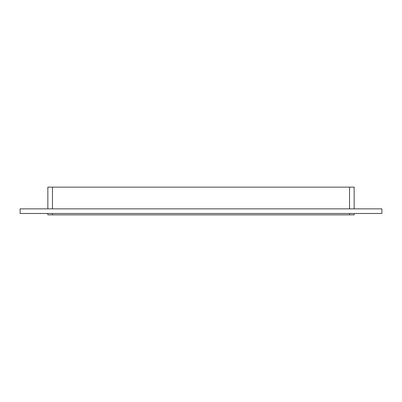 <?xml version="1.0" encoding="UTF-8"?>
<svg xmlns="http://www.w3.org/2000/svg" width="402" height="402" viewBox="0 0 402 402"><rect width="100%" height="100%" fill="white"/><g stroke="black" fill="none" stroke-linecap="round" stroke-linejoin="round"><path stroke-width="0.6" d="M52.466 208.859L52.466 187.131L47.843 187.131L47.843 208.859L47.843 187.131M52.466 187.131L349.534 187.131L349.534 208.859M354.157 187.131L354.157 208.859L354.157 187.131L349.534 187.131M349.534 213.482L349.534 214.869L354.157 214.869L354.157 213.482L354.157 214.869M349.534 214.869L52.466 214.869L52.466 213.482M47.843 214.869L47.843 213.482L47.843 214.869L52.466 214.869M20.1 208.859L381.9 208.859L381.9 213.482L20.1 213.482L20.1 208.859"/></g></svg>
